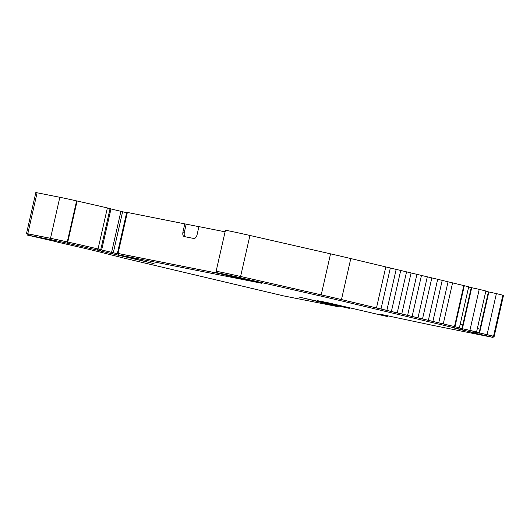 <?xml version="1.0" encoding="UTF-8"?>
<svg xmlns="http://www.w3.org/2000/svg" width="530" height="530" viewBox="0 0 530 530"><rect width="100%" height="100%" fill="white"/><g stroke="black" fill="none" stroke-linecap="round" stroke-linejoin="round"><path stroke-width="0.79" d="M379.877 308.692L376.479 307.93L385.8 266.915L390.338 267.975L381.017 308.983L379.877 308.692M118.137 253.91L100.832 249.762M110.969 208.946L126.637 212.702M324.121 302.564L324.009 303.054L318.894 301.848L319.047 301.358L318.934 301.848M343.97 306.506L343.857 306.996L340.267 306.181L338.75 305.784L338.902 305.293L338.796 305.784L317.622 300.695L327.858 302.709L384.667 315.94L387.463 316.483L386.748 316.297L386.926 315.522M56.611 241.786L27.043 234.995L27.322 233.77L51.205 238.467A24.4 0.424 12.8 0 1 67.416 241.952A69.92 1.219 12.8 0 1 67.9 242.058A69.828 1.219 12.8 0 1 97.745 248.888L100.402 249.517L100.124 250.75L100.581 250.869L98.918 250.617L154.091 263.662L117.945 254.758L118.223 253.532L219.321 273.566M117.945 254.758L261.363 283.206M100.832 249.782L118.137 253.923M101.68 249.822L111.002 208.807L110.081 208.575L100.766 249.584L101.68 249.822L100.852 249.67M381.017 308.983L459.384 327.772L468.699 286.756L442.205 280.39M401.767 313.939L411.088 272.93L390.332 268.001M386.854 310.408L396.175 269.392M397.235 312.885L406.55 271.877M412.141 316.423L421.463 275.408L411.081 272.957M407.61 315.363L416.925 274.354M422.523 318.901L431.837 277.886L421.456 275.434M417.984 317.841L427.299 276.832M432.897 321.379L442.212 280.363L431.831 277.912M428.359 320.319L437.681 279.31M438.734 322.796L448.055 281.788M37.107 192.781L59.83 197.286L50.516 238.301L27.785 233.796L37.107 192.781L35.821 192.569L26.5 233.584L27.308 233.829M59.83 197.286A25.241 0.437 12.8 0 1 76.598 200.89A70.762 1.232 -167.2 0 1 77.102 201.002A70.669 1.232 12.8 0 1 107.371 207.932L110.081 208.575M218.89 273.453L118.044 253.453L127.366 212.437L126.723 212.331L117.402 253.347L118.216 253.572M127.366 212.437L198.909 226.681M184.804 223.832L182.943 232.034C182.519 234.532 182.949 236.049 184.215 236.572L193.92 238.493C195.312 238.5 196.358 237.274 197.061 234.83L198.922 226.628L225.084 231.815M216.902 271.638A24.069 0.417 12.8 0 1 216.107 271.34L225.422 230.331A24.069 0.417 12.8 0 1 249.928 235.466L330.548 253.844A42.062 0.735 12.8 0 1 350.794 258.56L385.8 266.915M471.329 287.671L468.639 287.008M469.911 330.369L462.021 328.646L471.342 287.631L479.226 289.36L469.911 330.369L476.55 332.012L485.871 290.996L479.226 289.36M488.501 291.917L485.811 291.255M487.083 334.615L479.193 332.886L480.028 329.196L488.508 291.878L496.398 293.6L487.083 334.615L494.179 336.391L503.5 295.376L496.398 293.6M493.35 336.239L494.179 336.391M216.107 271.34A24.069 0.417 12.8 0 1 240.607 276.481L321.226 294.852A42.062 0.735 12.8 0 1 341.472 299.569L376.479 307.93M186.189 224.157L184.327 232.365C183.903 234.863 184.327 236.373 185.599 236.903M77.102 201.002L67.78 242.018A70.669 1.232 12.8 0 1 98.05 248.948L107.371 207.932M50.516 238.301A25.241 0.437 12.8 0 1 67.284 241.905L76.598 200.89M100.766 249.584L98.05 248.948M67.78 242.018A70.762 1.232 -167.2 0 0 67.284 241.905M27.785 233.796L26.5 233.584M479.193 332.886L475.509 331.979M475.542 331.82L476.55 332.012M462.021 328.646L458.337 327.732M458.377 327.573L459.384 327.772M118.044 253.453L117.402 253.347M100.402 249.517L100.866 249.637L100.581 250.869M261.35 283.258L224.594 274.885A23.227 0.404 12.8 0 1 216.644 272.758L216.922 271.532A23.227 0.404 12.8 0 1 240.574 276.488L321.193 294.859A41.221 0.722 12.8 0 1 341.035 299.483L458.384 327.547L458.099 328.772L454.104 327.785L454.382 326.553M458.331 327.759L475.549 331.787L475.271 333.019L469.421 331.575L469.699 330.342M475.503 331.999L493.364 336.199L493.079 337.431L432.811 325.367M462.862 324.956L460.173 324.287M480.028 329.196L477.344 328.534M51.205 238.467L50.926 239.699A24.4 0.424 12.8 0 1 67.138 243.184A69.92 1.219 12.8 0 1 67.621 243.29A69.828 1.219 12.8 0 1 97.46 250.12L97.745 248.888M50.926 239.699L28.196 235.188L28.481 233.962M27.043 234.995L28.196 235.188M56.584 241.912L86.37 248.736A84.972 1.484 12.8 0 1 97.381 251.392L123.881 258.103L248.729 287.638M248.729 287.657L283.603 295.892L338.193 306.718L338.359 305.969M333.628 304.796L333.509 305.34L338.193 306.718M324.009 303.054L333.509 305.34M298.927 296.972L318.947 301.848M298.913 297.052L337.04 305.625M349.449 307.811L349.323 308.367L337.034 305.638M343.857 306.996L349.323 308.367M385.098 315.436L384.992 315.9L386.748 316.297M384.992 315.9L382.362 314.992M385.741 315.284L378.38 314.35L382.296 315.284M381.043 314.356L385.681 315.555M432.811 325.38L381.037 314.389M492.933 336.086L492.648 337.312L493.079 337.431M492.648 337.312L486.593 335.815L486.871 334.582M486.593 335.815L479.729 334.311L480.008 333.078M479.729 334.311L478.862 334.132L479.14 332.9M478.862 334.132L470.832 332.144L475.271 333.019M469.421 331.575L462.558 330.071L462.836 328.839M462.558 330.071L461.69 329.885L461.968 328.653M461.69 329.885L453.66 327.898L458.099 328.772M454.051 326.473L454.104 327.785M453.773 327.706L340.757 300.715L341.035 299.483M321.193 294.859L320.908 296.091A41.221 0.722 12.8 0 1 340.757 300.715M320.908 296.091L240.289 277.713L240.574 276.488M216.644 272.758A23.227 0.404 12.8 0 1 240.289 277.713M100.124 250.75L97.46 250.12M67.9 242.058L67.621 243.29M479.557 332.966L488.872 291.95M488.408 291.897L479.935 329.176M462.385 328.719L471.707 287.71M471.236 287.651L462.769 324.93M113.287 252.757L122.609 211.742M118.74 253.612L118.462 254.844M112.612 253.91L112.89 252.677M350.794 258.56L341.472 299.569M330.548 253.844L321.226 294.852M249.928 235.466L240.607 276.481M184.327 232.365L182.943 232.034M120.906 211.338L111.591 252.353M502.857 295.197L493.536 336.212M67.138 243.184L67.416 241.952M326.944 303.24L326.838 303.723M325.016 302.782L324.91 303.259M318.676 301.265L318.57 301.749M348.475 307.579L348.369 308.069M347.753 307.407L347.647 307.89M344.864 306.718L344.758 307.201M338.531 305.207L338.418 305.684M145.147 261.628L145.227 261.27M110.823 253.486L111.108 252.253M454.495 326.566L463.81 285.551M454.985 326.685L464.307 285.67M327.706 303.425L327.593 303.922M387.649 315.661L387.463 316.483M391.392 311.461L400.713 270.452M443.272 323.856L452.587 282.841"/></g></svg>
